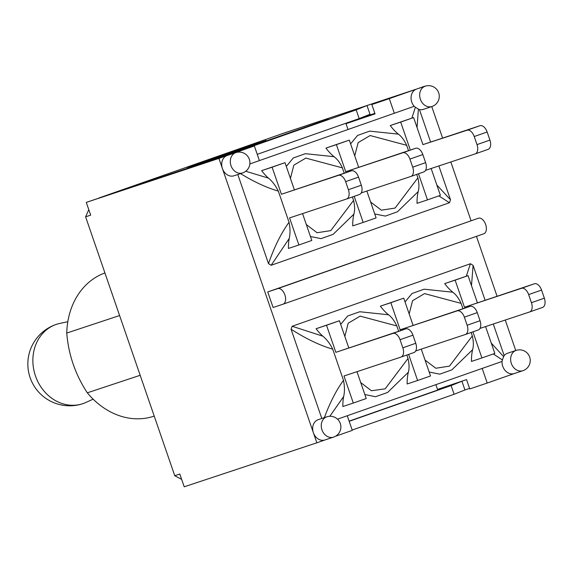 <?xml version="1.0" encoding="UTF-8"?>
<svg xmlns="http://www.w3.org/2000/svg" width="573" height="573" viewBox="0 0 573 573"><rect width="100%" height="100%" fill="white"/><g stroke="black" fill="none" stroke-linecap="round" stroke-linejoin="round"><path stroke-width="0.86" d="M493.289 324.017L504.168 355.625L503.61 356.635L491.269 343.091M471.493 285.662L473.097 265.378L485.066 300.145M493.289 353.956L502.399 359.959L502.041 361.456L337.518 419.164M321.804 418.469L291.077 329.224C306.104 338.844 319.992 345.49 332.734 349.158C329.991 343.635 326.703 339.316 322.864 336.186M329.819 416.27L343.642 396.559C344.76 391.767 344.71 386.374 343.485 380.372L332.734 349.158M343.485 380.372C336.387 390.02 330.019 402.432 324.375 417.617M477.359 302.702L468.041 275.627L455.127 280.154L464.452 307.228L534.358 283.793A8.23 4.763 70.7 0 1 541.564 290.074L544.35 298.168A8.23 4.763 70.7 0 1 542.552 307.429A8.23 4.763 70.7 0 1 542.502 307.443L529.681 311.941M464.452 307.228L521.451 288.326A8.23 4.763 70.7 0 1 528.65 294.601L531.436 302.694A8.23 4.763 70.7 0 1 529.638 311.956A8.23 4.763 70.7 0 1 529.595 311.97L479.995 328.422M413.061 325.256L403.736 298.182L390.829 302.709L400.147 329.783L470.061 306.347A8.23 4.763 70.7 0 1 477.266 312.629L480.045 320.722A8.23 4.763 70.7 0 1 478.247 329.984A8.23 4.763 70.7 0 1 478.204 329.998L465.383 334.496M400.147 329.783L457.147 310.881A8.23 4.763 70.7 0 1 464.352 317.156L467.138 325.249A8.23 4.763 70.7 0 1 465.333 334.51A8.23 4.763 70.7 0 1 465.29 334.525L415.69 350.977M472.926 331.853L481.914 357.946L494.828 353.419L485.582 326.567M408.628 354.408L417.61 380.501L430.524 375.974L421.277 349.122M348.756 347.811L339.438 320.737L326.524 325.263L335.85 352.338L405.756 328.902A8.23 4.763 70.7 0 1 412.961 335.184L415.747 343.277A8.23 4.763 70.7 0 1 413.942 352.538A8.23 4.763 70.7 0 1 413.899 352.553L401.079 357.051M335.85 352.338L392.849 333.436A8.23 4.763 70.7 0 1 400.047 339.71L402.833 347.804A8.23 4.763 70.7 0 1 401.036 357.065A8.23 4.763 70.7 0 1 400.993 357.086L343.986 375.988L353.312 403.055L366.219 398.529L356.979 371.676M429.163 372.027L439.778 374.155L451.861 369.857L472.589 349.716C473.692 346.013 473.599 341.415 472.317 335.921L449.497 366.126L435.809 368.253L425.051 360.08M409.158 313.932L412.56 300.696L424.55 293.605L461.107 303.382C458.729 298.239 455.958 294.522 452.799 292.223L424.084 289.193L412.023 293.498L405.032 301.935M472.317 335.921L471.128 332.483M462.941 308.711L461.107 303.382M503.61 356.635L502.399 359.959M353.312 403.055L342.869 406.522A42.782 24.782 70.7 0 1 343.642 396.559M364.843 394.518L375.48 396.724L387.584 392.476L408.313 372.292A42.782 24.782 70.7 0 0 407.167 383.967L417.61 380.501M481.914 357.946L471.472 361.413A42.782 24.782 70.7 0 1 472.61 349.731M403.736 298.182L380.386 306.175A42.782 24.782 -109.3 0 0 388.508 314.778L359.787 311.748L347.682 315.981L340.691 324.39M344.846 336.444L348.183 323.229L360.145 316.131L396.81 325.937C394.432 320.801 391.667 317.077 388.508 314.77M408.327 372.307C409.401 368.597 409.301 363.984 408.012 358.476L406.83 355.038M398.643 331.266L396.81 325.937M408.012 358.476L385.185 388.823L371.433 390.743L360.732 382.592M339.438 320.737L316.081 328.73A42.782 24.782 -109.3 0 0 322.857 336.193L292.151 326.266L470.433 263.738L466.272 276.215M291.077 329.224L292.151 326.266M468.041 275.627L444.684 283.621A42.782 24.782 -109.3 0 0 452.799 292.209M470.433 263.73L473.097 265.378M444.684 283.621L455.127 280.154M380.386 306.175L390.829 302.709M316.081 328.73L326.524 325.263M504.168 355.625A10.694 8.717 -108.3 0 1 507.592 353.233L516.187 350.382A10.694 8.717 71.7 0 0 511.324 363.425A10.694 8.717 71.7 0 0 522.92 370.688A10.694 10.694 0 0 0 529.703 357.172A10.694 10.694 0 0 0 516.187 350.382M514.439 373.503A10.694 8.717 -108.3 0 1 514.325 373.539A10.694 8.717 -108.3 0 1 502.041 361.456M335.398 436.304L352.295 430.373L347.259 415.754M482.187 368.425L487.222 383.043L514.382 373.517M240.538 173.612C254.24 181.978 266.832 187.801 278.306 191.081L289.05 222.295C281.243 232.96 274.395 246.741 268.493 263.637L237.809 174.514M394.331 113.261L414.179 106.299A10.694 8.717 -108.3 0 1 411.765 102.094A10.694 8.717 -108.3 0 1 416.507 89.094L389.296 98.635L394.331 113.261L259.397 160.59L254.362 145.972L227.152 155.512A10.694 8.717 -108.3 0 1 227.266 155.476L235.861 152.626A10.694 8.717 71.7 0 0 230.998 165.661A10.694 8.717 71.7 0 0 242.594 172.931A10.694 10.694 0 0 0 249.377 159.409A10.694 10.694 0 0 0 235.861 152.626M417.065 127.586L418.383 109.106L419.436 109.543L430.638 142.068M438.854 165.941L450.514 199.791L436.841 185.015M414.179 106.299L415.389 107.258L411.844 118.138M415.389 107.258L418.383 109.106M425.56 170.353L475.167 153.901A8.23 4.763 -109.3 0 0 475.21 153.886A8.23 4.763 -109.3 0 0 477.008 144.618L474.222 136.532A8.23 4.763 -109.3 0 0 467.024 130.25L422.931 144.625L479.93 125.723A8.23 4.763 -109.3 0 1 487.136 131.998L489.922 140.091A8.23 4.763 -109.3 0 1 488.117 149.352A8.23 4.763 -109.3 0 1 488.074 149.374L475.253 153.865M361.262 192.908L410.862 176.455A8.23 4.763 -109.3 0 0 410.905 176.441A8.23 4.763 -109.3 0 0 412.71 167.173L409.924 159.086A8.23 4.763 -109.3 0 0 402.719 152.805L345.72 171.707L415.633 148.278A8.23 4.763 -109.3 0 1 422.831 154.552L425.617 162.646A8.23 4.763 -109.3 0 1 423.819 171.907A8.23 4.763 -109.3 0 1 423.776 171.929L410.956 176.42M410.024 149.152L400.699 122.085L413.613 117.551L422.931 144.625M431.154 168.498L440.393 195.343L427.487 199.877L418.498 173.777M345.72 171.707L336.401 144.64L349.308 140.106L358.634 167.18M366.849 191.053L376.096 217.905L363.182 222.431L354.2 196.331M302.551 213.607L311.791 240.459L298.884 244.986L289.558 217.912L346.558 199.01A8.23 4.763 -109.3 0 0 346.608 198.996A8.23 4.763 -109.3 0 0 348.405 189.727L345.619 181.641A8.23 4.763 -109.3 0 0 338.421 175.359L281.415 194.261L351.328 170.833A8.23 4.763 -109.3 0 1 358.533 177.114L361.319 185.201A8.23 4.763 -109.3 0 1 359.515 194.462A8.23 4.763 -109.3 0 1 359.472 194.483L346.651 198.981M281.415 194.261L272.096 167.194L285.01 162.668L294.329 189.735M285.01 162.668L261.653 170.654A42.782 24.782 -109.3 0 0 268.429 178.117L245.745 171.255M278.306 191.081C275.563 185.566 272.275 181.247 268.436 178.117M249.857 163.942L259.397 160.59M413.613 117.551L390.256 125.544A42.782 24.782 -109.3 0 0 398.364 134.139L369.664 131.124L357.595 135.429L350.604 143.866M349.308 140.106L325.951 148.099A42.782 24.782 -109.3 0 0 334.066 156.694L305.359 153.679L293.29 157.983L286.299 166.421M354.73 155.863L358.139 142.627L370.122 135.536L406.68 145.313C404.302 140.17 401.53 136.453 398.371 134.146M406.68 145.313L408.513 150.635M416.7 174.407L417.882 177.852L395.069 208.063L381.382 210.184L370.624 202.004M438.861 195.887L449.433 202.742L271.151 265.278L289.215 238.483A42.782 24.782 -109.3 0 0 288.441 248.446L298.884 244.986M450.514 199.791L449.433 202.742M310.437 236.513L321.052 238.64L333.128 234.35L353.856 214.202C354.959 210.499 354.866 205.9 353.584 200.407L330.771 230.618L317.084 232.738L306.319 224.559M353.885 214.216A42.782 24.782 -109.3 0 0 352.739 225.891L363.182 222.431M374.735 213.958L385.35 216.085L397.426 211.795L418.161 191.647M418.183 191.661A42.782 24.782 -109.3 0 0 417.044 203.336L427.487 199.877M289.215 238.483C290.332 233.698 290.275 228.305 289.05 222.295M271.151 265.278L268.493 263.637M290.432 178.418L293.834 165.182L305.824 158.091L342.382 167.868L344.215 173.189M352.395 196.962L353.584 200.407M418.168 191.64C419.264 187.944 419.171 183.346 417.882 177.852M342.382 167.868C339.997 162.725 337.232 159.008 334.066 156.701M261.653 170.654L272.096 167.194M325.951 148.099L336.401 144.64M390.256 125.544L400.699 122.085M242.594 172.931L233.999 175.782A10.694 8.717 -108.3 0 1 222.403 168.512A10.694 8.717 -108.3 0 1 227.152 155.512L218.922 158.399L313.367 432.694A10.694 8.717 -108.3 0 1 318.23 419.658L326.825 416.807A10.694 8.717 71.7 0 0 321.962 429.843A10.694 8.717 71.7 0 0 333.558 437.113A10.694 10.694 0 0 0 340.341 423.59A10.694 10.694 0 0 0 326.825 416.807M67.822 321.711L59.828 323.423A41.8 36.199 71.8 0 0 56.591 324.297A41.8 36.199 71.8 0 0 35.469 375.952A41.8 36.199 71.8 0 0 82.691 403.714A41.8 36.199 71.8 0 0 85.821 402.497L93.155 399.18M154.216 416.084L153.772 416.234A75.693 61.698 -108.3 0 1 87.318 392.82C75.364 374.592 68.502 354.68 66.747 333.063A75.693 61.698 -108.3 0 1 104.931 272.949M140.17 375.294L87.318 392.82M119.599 315.537L66.747 333.063M328.322 119.148L223.771 155.82L328.393 119.349M98.728 198.072A13.165 7.628 70.7 0 1 98.885 198.007A13.165 7.628 70.7 0 1 98.957 197.986L247.364 148.199M257.248 154.338L359.171 118.582L370 114.271L366.999 105.554L283.764 133.158A13.165 7.628 -109.3 0 0 283.692 133.187A13.165 7.628 -109.3 0 0 283.621 133.208M325.077 439.921A10.694 8.717 -108.3 0 1 324.963 439.964A10.694 8.717 -108.3 0 1 313.367 432.694L316.848 442.807L184.212 486.799L179.815 474.043L174.751 475.719L85.606 216.83L88.786 209.661M181.655 479.379L174.751 475.719M85.606 216.83L90.677 215.147L86.279 202.391L254.362 145.972M258.695 142.691L188.338 166.972L203.351 162.388L258.702 142.698M256.425 143.343L210.556 159.702L265.951 140.428L202.663 162.625L187.113 167.388L256.439 143.379M469.574 388.415L464.932 389.955L461.931 381.253L449.347 385.421M464.932 389.962L454.103 394.281L451.101 385.565L461.931 381.253M359.171 118.582L356.17 109.873L366.999 105.554M356.17 109.873L247.314 148.056M451.101 385.565L349.172 421.32M349.107 421.126L437.729 390.041L435.881 384.662M352.173 430.036L454.103 394.281M281.98 133.781L402.848 93.657L371.827 104.544L389.296 98.635M424.786 86.344L281.973 133.745M283.141 304.163L483.798 233.777A8.23 4.763 -109.3 0 0 483.848 233.763A8.23 4.763 -109.3 0 0 485.632 224.458A8.23 4.763 -109.3 0 0 478.448 218.22L277.69 288.634A8.23 4.763 70.7 0 1 284.881 294.88A8.23 4.763 70.7 0 1 283.091 304.177A8.23 4.763 70.7 0 1 283.048 304.191L273.099 307.493L267.741 291.936L277.69 288.634M267.741 291.936L478.448 218.22M431.956 106.506A10.694 10.694 0 0 0 438.739 92.991A10.694 10.694 0 0 0 425.223 86.201A10.694 8.717 71.7 0 0 420.36 99.244A10.694 8.717 71.7 0 0 431.956 106.506L423.361 109.357A10.694 8.717 -108.3 0 1 419.436 109.543M424.736 86.208L416.507 89.094A10.694 8.717 -108.3 0 1 416.628 89.051L425.223 86.201M316.848 442.807L325.02 439.942M515.75 350.526L505.257 320.042M497.035 296.177L476.442 236.363M471.042 220.677L450.822 161.973M442.607 138.1L431.748 106.578M345.87 123.252L346.013 123.682L375.043 113.877L371.827 104.544M346.013 123.682L348.019 129.505M359.772 118.346L374.857 113.347M218.922 158.399L86.279 202.391M487.222 383.043L469.753 388.945L466.544 379.613L437.514 389.418M521.451 288.326L534.358 283.793M528.65 294.601L541.564 290.074M531.436 302.694L544.35 298.168M457.147 310.881L470.061 306.347M464.352 317.156L477.266 312.629M467.138 325.249L480.045 320.722M392.849 333.436L405.756 328.902M400.047 339.71L412.961 335.184M402.833 347.804L415.747 343.277M477.008 144.618L489.922 140.091M474.222 136.532L487.136 131.998M467.024 130.25L479.93 125.723M412.71 167.173L425.617 162.646M409.924 159.086L422.831 154.552M402.719 152.805L415.633 148.278M348.405 189.727L361.319 185.201M345.619 181.641L358.533 177.114M338.421 175.359L351.328 170.833M98.957 197.986L283.764 133.158M542.552 307.429L529.638 311.956M478.247 329.984L465.333 334.51M413.942 352.538L401.036 357.065M514.325 373.539L522.92 370.688M475.21 153.886L488.117 149.352M410.905 176.441L423.819 171.907M346.608 198.996L359.515 194.462M56.591 324.297A41.8 41.8 0 0 0 30.118 377.614A41.8 41.8 0 0 0 82.691 403.714M283.692 133.187L98.885 198.007M483.848 233.763L283.091 304.177M324.963 439.964L333.558 437.113"/></g></svg>

